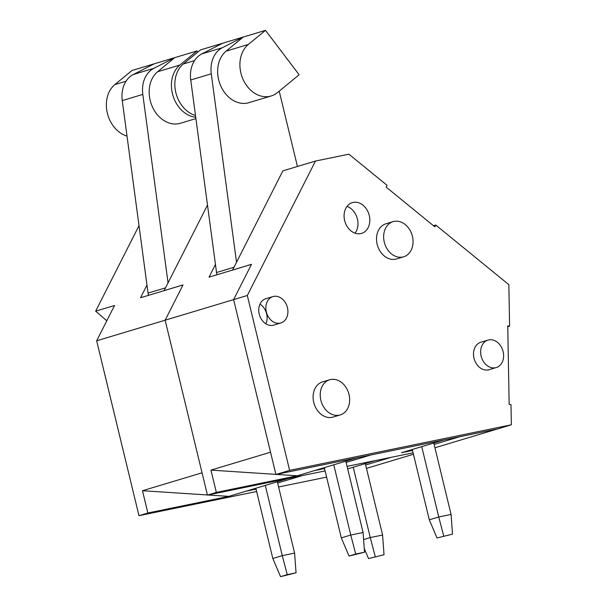 <?xml version="1.0" encoding="UTF-8"?>
<svg xmlns="http://www.w3.org/2000/svg" width="607" height="607" viewBox="0 0 607 607"><rect width="100%" height="100%" fill="white"/><g stroke="black" fill="none" stroke-linecap="round" stroke-linejoin="round"><path stroke-width="0.91" d="M403.647 256.791A18.354 14.348 -106.7 0 1 384.618 243.354A18.354 14.348 -106.7 0 1 393.07 221.646A18.354 14.348 -106.7 0 1 412.434 236.328A18.354 14.348 -106.7 0 1 403.647 256.791L396.523 258.939A18.354 14.348 -106.7 0 1 377.493 245.494A18.354 14.348 -106.7 0 1 385.953 223.786A18.354 14.348 -106.7 0 1 386.925 223.543M496.253 367.554A14.34 11.214 -106.7 0 1 481.389 357.053A14.34 11.214 -106.7 0 1 487.99 340.095A14.34 11.214 -106.7 0 1 503.12 351.567A14.34 11.214 -106.7 0 1 496.253 367.554L489.128 369.701A14.34 11.214 -106.7 0 1 474.264 359.2A14.34 11.214 -106.7 0 1 480.873 342.234A14.34 11.214 -106.7 0 1 481.632 342.045M340.231 414.93A18.354 14.348 -106.7 0 1 321.202 401.485A18.354 14.348 -106.7 0 1 329.654 379.777A18.354 14.348 -106.7 0 1 349.017 394.459A18.354 14.348 -106.7 0 1 340.231 414.93L333.106 417.07A18.354 14.348 -106.7 0 1 314.077 403.625A18.354 14.348 -106.7 0 1 322.537 381.917A18.354 14.348 -106.7 0 1 323.508 381.674M511.352 424.801L289.622 470.364L247.322 295.488L315.465 161.052L348.904 154.186L387.046 185.302L386.181 187.131L434.878 226.859L435.743 225.03L508.856 284.668L509.592 326.149L507.748 325.891L509.152 404.361L510.988 404.619L511.352 424.801L497.657 428.921L275.927 474.484L233.619 299.608L251.518 264.311L232.663 270.032M353.183 202.412A16.063 12.557 -106.7 0 1 369.132 214.931A16.063 12.557 -106.7 0 1 361.582 233.384A16.063 12.557 -106.7 0 1 360.725 233.604A16.063 12.557 -106.7 0 1 344.776 221.085A16.063 12.557 -106.7 0 1 352.333 202.632A16.063 12.557 -106.7 0 1 353.183 202.412M280.851 322.962A13.764 10.759 -106.7 0 1 266.587 312.878A13.764 10.759 -106.7 0 1 272.922 296.603A13.764 10.759 -106.7 0 1 287.445 307.612A13.764 10.759 -106.7 0 1 280.851 322.962L273.734 325.102A13.764 10.759 -106.7 0 1 259.462 315.025A13.764 10.759 -106.7 0 1 265.805 298.743A13.764 10.759 -106.7 0 1 266.534 298.561M265.881 323.835A13.764 10.759 73.3 0 0 259.955 304.13M509.592 326.149L507.763 326.695M435.743 225.03L433.474 225.713M315.465 161.052L282.87 170.863L232.618 269.994M247.322 295.488L96.657 340.8L114.548 305.503L95.648 311.186L106.817 320.754M289.622 470.364L275.927 474.484M207.86 494.993L228.809 496.367L147.865 512.998L142.478 490.722L207.419 494.963M228.809 496.367L288.393 478.445M142.478 490.722L202.055 472.8L165.142 320.208L183.003 284.964L140.543 297.733L146.97 285.062M139.011 225.652L95.648 311.186M365.642 465.015L391.333 457.291L413.094 452.822L347.083 466.381L375.498 460.546L347.69 468.908M277.642 483.02L302.468 475.554L325.109 470.903L207.442 495.077L165.142 320.208L183.033 284.903L164.178 290.632M326.612 477.117L278.598 486.981M256.624 491.495L138.965 515.677L96.657 340.8M413.435 454.248L366.461 468.376M147.865 512.998L138.965 515.677M245.934 491.215L256.048 489.136M365.308 463.611L382.585 535.033L384.034 554.745L368.525 558.569L384.034 554.745M353.251 467.238L370.262 537.567L382.585 535.033M363.601 539.57L370.262 537.567L375.24 556.551M368.525 558.569L364.261 548.523M287.248 574.632L296.049 572.826L280.54 576.65L287.248 574.632L282.278 555.648L294.6 553.114L277.338 481.768M265.282 485.395L282.278 555.648L272.831 558.486L280.54 576.65M296.049 572.826L294.6 553.114M272.831 558.486L255.835 488.24M127.015 136.097A28.673 22.413 -106.7 0 1 107.318 113.031A28.673 22.413 -106.7 0 1 114.829 84.601L131.954 70.511L154.208 63.818L133.32 74.502A27.619 21.594 73.3 0 0 122.257 100.587L148.047 293.098A18.354 14.348 73.3 0 0 148.465 295.359M197.844 52.05L197.017 50.95L154.208 63.818M168.048 282.87L142.804 94.404A27.619 21.594 -106.7 0 1 153.859 68.318L174.755 57.642L157.63 71.732A28.673 22.413 73.3 0 0 152.258 106.513A28.673 22.413 73.3 0 0 180.416 123.274L195.917 118.608M197.017 50.95L179.892 65.032A28.673 22.413 73.3 0 0 172.972 95.663A28.673 22.413 73.3 0 0 195.727 117.242M276.344 474.401L297.293 475.767L216.35 492.406L210.955 470.129L275.904 474.371M297.293 475.767L356.878 457.853M210.955 470.129L270.54 452.207L233.619 299.608L251.488 264.371L209.028 277.141L215.455 264.462M207.495 205.052L164.133 290.586M434.126 444.423L459.818 436.691L497.657 428.921L434.938 447.776M412.517 450.455L401.523 452.716L443.983 439.946L370.953 454.954L346.127 462.42M216.35 492.406L207.442 495.077M314.418 470.622L324.533 468.543M433.785 443.011L451.069 514.44L452.519 534.145L437.01 537.969L452.519 534.145M421.736 446.638L438.747 516.967L451.069 514.44M437.01 537.969L429.301 519.812L412.282 449.483M429.301 519.812L438.747 516.967L443.717 535.951M355.732 554.032L364.534 552.226L349.025 556.05L355.732 554.032L350.763 535.048L363.085 532.521L345.823 461.176M333.767 464.795L350.763 535.048L341.316 537.893L349.025 556.05M364.534 552.226L363.085 532.521M341.316 537.893L324.32 467.64M195.5 115.505A28.673 22.413 -106.7 0 1 175.802 92.431A28.673 22.413 -106.7 0 1 183.314 64.008L200.439 49.918L222.693 43.226L201.805 53.902A27.619 21.594 73.3 0 0 190.742 79.987L216.532 272.505A18.354 14.348 73.3 0 0 216.949 274.759M347.007 206.403A16.063 12.557 -106.7 0 1 356.355 215.819A16.063 12.557 -106.7 0 1 355.057 233.171M265.494 30.35L248.369 44.44A28.673 22.413 73.3 0 0 242.997 79.229A28.673 22.413 73.3 0 0 271.154 95.982A28.673 22.413 73.3 0 0 277.422 92.613L299.122 74.76L265.494 30.35L222.693 43.226M236.533 262.27L211.282 73.811A27.619 21.594 -106.7 0 1 222.344 47.725L243.24 37.042L226.115 51.132A28.673 22.413 73.3 0 0 220.743 85.921A28.673 22.413 73.3 0 0 248.893 102.674L271.154 95.982M279.212 91.141L297.438 166.477M126.036 81.232L114.829 84.601M153.859 68.318L133.32 74.502M165.529 287.839L148.047 293.098M142.804 94.404L122.257 100.587M157.63 71.732L179.892 65.032M194.513 60.639L183.314 64.008M222.344 47.725L201.805 53.902M234.006 267.247L216.532 272.505M211.282 73.811L190.742 79.987M226.115 51.132L248.369 44.44M385.953 223.786L393.07 221.646M322.537 381.917L329.654 379.777M265.805 298.743L272.922 296.603M480.873 342.234L487.99 340.095"/></g></svg>
